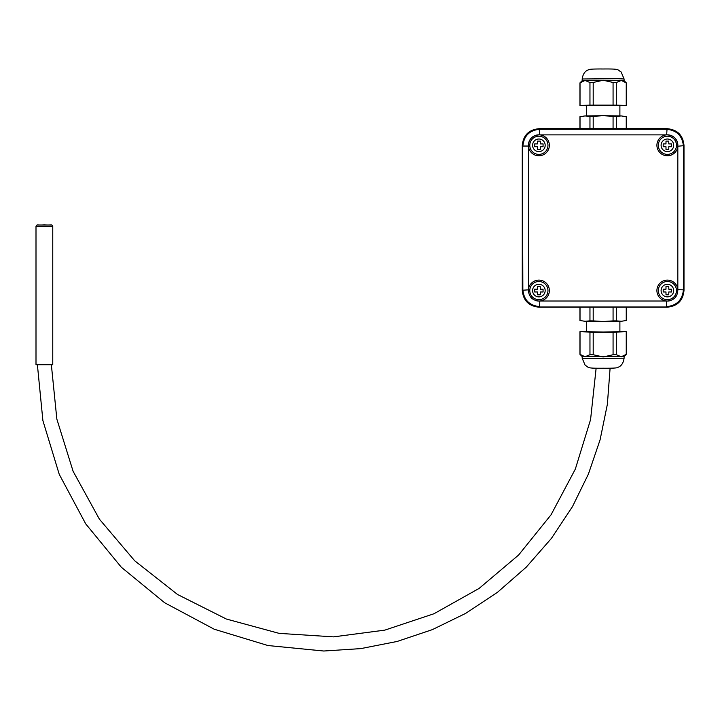 <?xml version="1.0" encoding="UTF-8"?>
<svg xmlns="http://www.w3.org/2000/svg" width="720" height="720" viewBox="0 0 720 720"><rect width="100%" height="100%" fill="white"/><g stroke="black" fill="none" stroke-linecap="round" stroke-linejoin="round"><path stroke-width="1.08" d="M619.893 321.327L619.893 331.686L603.135 332.028L586.368 331.686L586.368 321.327M624.087 358.227L624.087 356.553L582.183 356.553L582.183 358.227L588.321 358.524L624.087 358.227C623.34 363.213 621.225 366.264 617.742 367.389C617.643 368.019 612.774 368.298 603.135 368.226C585.729 368.37 589.356 367.596 585.135 365.229L582.183 358.227M626.319 307.188L626.319 320.481A23.184 0.468 180 0 1 626.256 320.508A23.184 0.468 180 0 1 626.247 320.517L621.279 321.282L616.311 320.859A23.184 0.468 180 0 1 613.071 320.895L603.135 321.498L593.199 320.895A23.184 0.468 180 0 1 589.959 320.859L589.959 307.188M589.959 320.859L584.991 321.282L580.023 320.517L580.023 307.188M626.319 354.312A23.184 0.468 180 0 1 626.319 354.321A23.184 0.468 180 0 1 626.247 354.357L621.279 356.76L616.311 354.699A23.184 0.468 180 0 1 613.071 354.735L613.071 332.109A23.184 0.468 180 0 0 616.311 332.073L626.247 331.731A23.184 0.468 180 0 0 626.319 331.686L626.319 354.312L624.087 356.562M626.247 320.517L626.247 307.188M616.311 320.859L616.311 307.188M613.071 320.895L613.071 307.188M626.256 320.508L621.279 321.282L603.135 321.498L584.991 321.282L580.014 320.508A23.184 0.468 180 0 1 579.942 320.481L579.942 307.188M593.199 320.895L593.199 307.188M626.319 331.686A23.184 0.468 180 0 0 626.247 331.65L619.893 331.434M586.368 331.434L580.023 331.65A23.184 0.468 180 0 0 579.942 331.686L579.942 354.312A23.184 0.468 180 0 1 579.942 354.312A23.184 0.468 180 0 0 580.023 354.357L580.023 331.731A23.184 0.468 180 0 1 579.942 331.686M616.311 354.699L616.311 332.073M626.247 354.357L626.247 331.731M580.023 331.731L589.959 332.073A23.184 0.468 180 0 0 593.199 332.109L613.071 332.109M593.199 332.109L593.199 354.735A23.184 0.468 180 0 1 589.959 354.699L589.959 332.073M593.199 354.735L603.135 356.967L613.071 354.735M589.959 354.699L584.991 356.76L580.023 354.357M677.844 289.845C677.583 296.586 674.1 300.33 667.395 301.059L666.459 301.014A10.476 10.476 0 0 1 656.919 290.268A10.476 10.476 0 0 1 667.08 280.107A10.476 10.476 0 0 1 677.826 289.647L683.415 289.845L683.415 146.043C682.398 135.882 676.809 130.302 666.657 129.285L539.613 129.285C529.461 130.302 523.872 135.882 522.855 146.043L528.426 146.043C528.786 138.942 532.512 135.216 539.613 134.856L539.811 134.874A10.476 10.476 0 0 1 549.342 145.773A10.476 10.476 0 0 1 538.875 155.781A10.476 10.476 0 0 1 528.444 146.241L528.426 146.043A10.476 10.476 0 0 1 539.613 134.856L539.226 128.889A16.767 16.767 -135 0 0 522.468 145.656L522.855 289.845C523.872 300.006 529.461 305.586 539.613 306.603L539.811 301.014A10.476 10.476 0 0 0 549.351 290.268A10.476 10.476 0 0 0 539.19 280.107A10.476 10.476 0 0 0 528.444 289.647L528.444 146.241M667.395 301.059A10.476 10.476 0 0 0 670.095 300.699M667.044 128.889A16.767 16.767 -45 0 1 683.802 145.656L677.826 146.241A10.476 10.476 0 0 1 667.395 155.781A10.476 10.476 0 0 1 656.928 145.773A10.476 10.476 0 0 1 666.459 134.874L666.657 134.856C673.758 135.216 677.484 138.942 677.844 146.043A10.476 10.476 0 0 0 666.657 134.856L667.044 128.889L539.226 128.889M539.226 306.999L667.044 306.999L539.226 306.999A16.767 16.767 135 0 1 522.468 290.232L528.426 289.845C528.687 296.586 532.17 300.33 538.875 301.059L539.613 301.032A10.476 10.476 0 0 1 536.175 300.699M683.802 145.656L683.415 289.845C682.398 300.006 676.809 305.586 666.657 306.603L666.657 301.032M667.044 306.999A16.767 16.767 45 0 0 683.802 290.232M522.468 290.232L522.468 145.656M537.48 146.7L534.69 146.7L534.69 143.91L537.48 143.91L537.48 141.111L540.279 141.111L540.279 143.91L543.069 143.91L543.069 146.7L540.279 146.7L540.279 149.499L537.48 149.499L537.48 146.7M529.794 145.305A9.081 9.081 0 0 0 543.42 153.171A9.081 9.081 0 0 0 543.42 137.439A9.081 9.081 0 0 0 529.794 145.305A9.081 9.081 0 0 0 543.42 153.171A9.081 9.081 0 0 0 543.42 137.439A9.081 9.081 0 0 0 529.794 145.305M537.48 291.978L534.69 291.978L534.69 289.188L537.48 289.188L537.48 286.389L540.279 286.389L540.279 289.188L543.069 289.188L543.069 291.978L540.279 291.978L540.279 294.768L537.48 294.768L537.48 291.978M529.794 290.583A9.081 9.081 0 0 0 543.42 298.449A9.081 9.081 0 0 0 543.42 282.717A9.081 9.081 0 0 0 529.794 290.583A9.081 9.081 0 0 0 543.42 298.449A9.081 9.081 0 0 0 543.42 282.717A9.081 9.081 0 0 0 529.794 290.583M665.991 291.978L663.201 291.978L663.201 289.188L665.991 289.188L665.991 286.389L668.79 286.389L668.79 289.188L671.58 289.188L671.58 291.978L668.79 291.978L668.79 294.768L665.991 294.768L665.991 291.978M658.314 290.583A9.081 9.081 0 0 0 671.931 298.449A9.081 9.081 0 0 0 671.931 282.717A9.081 9.081 0 0 0 658.314 290.583A9.081 9.081 0 0 0 671.931 298.449A9.081 9.081 0 0 0 671.931 282.717A9.081 9.081 0 0 0 658.314 290.583M665.991 146.7L663.201 146.7L663.201 143.91L665.991 143.91L665.991 141.111L668.79 141.111L668.79 143.91L671.58 143.91L671.58 146.7L668.79 146.7L668.79 149.499L665.991 149.499L665.991 146.7M658.314 145.305A9.081 9.081 0 0 0 671.931 153.171A9.081 9.081 0 0 0 671.931 137.439A9.081 9.081 0 0 0 658.314 145.305A9.081 9.081 0 0 0 671.931 153.171A9.081 9.081 0 0 0 671.931 137.439A9.081 9.081 0 0 0 658.314 145.305M667.242 306.99L667.242 307.188C677.403 306.18 682.983 300.591 684 290.43L683.802 290.43M667.242 128.7L539.028 128.7L667.242 128.7C677.421 129.69 683.01 135.279 684 145.458L684 290.43L684 145.458C682.983 135.297 677.403 129.708 667.242 128.7L667.242 128.889M522.468 290.43L522.27 290.43C523.278 300.591 528.867 306.18 539.028 307.188L667.242 307.188L539.028 306.99M539.028 128.889L539.028 128.7C528.867 129.708 523.278 135.297 522.27 145.458L522.27 290.43C523.26 300.609 528.849 306.198 539.028 307.188M586.368 115.884L586.368 105.525L603.135 105.183L619.893 105.525L619.893 115.884M582.183 78.984L582.183 80.658L624.087 80.658L624.087 78.984L617.949 78.687L582.183 78.984C582.93 73.998 585.045 70.947 588.519 69.822C588.627 69.192 593.496 68.913 603.135 68.985C620.541 68.841 616.914 69.615 621.135 71.982L624.087 78.984M579.942 128.7L579.942 116.73A23.184 0.468 0 0 1 580.014 116.703L584.991 115.929L589.959 116.352A23.184 0.468 0 0 1 593.199 116.316L603.135 115.713L613.071 116.316A23.184 0.468 0 0 1 616.311 116.352L616.311 128.7M616.311 116.352L621.279 115.929L626.247 116.694L626.247 128.7M579.942 82.899A23.184 0.468 0 0 1 579.951 82.89A23.184 0.468 0 0 1 580.023 82.863L584.991 80.451L589.959 82.512A23.184 0.468 0 0 1 593.199 82.476L593.199 105.102A23.184 0.468 0 0 0 589.959 105.138L580.023 105.48A23.184 0.468 0 0 0 579.942 105.525L579.942 82.899L582.183 80.658M626.319 128.7L626.319 116.73A23.184 0.468 0 0 0 626.256 116.703A23.184 0.468 0 0 1 626.256 116.703L621.279 115.929L603.135 115.713L584.991 115.929L580.014 116.703A23.184 0.468 0 0 1 580.023 116.694L580.023 128.7M589.959 116.352L589.959 128.7M593.199 116.316L593.199 128.7M613.071 116.316L613.071 128.7M579.942 105.525A23.184 0.468 0 0 0 580.023 105.561L586.368 105.777M619.893 105.777L626.247 105.561A23.184 0.468 0 0 0 626.319 105.525L626.319 82.899A23.184 0.468 0 0 1 626.319 82.899A23.184 0.468 0 0 0 626.247 82.863L626.247 105.48A23.184 0.468 0 0 1 626.319 105.525M589.959 82.512L589.959 105.138M580.023 82.863L580.023 105.48M626.247 105.48L616.311 105.138A23.184 0.468 0 0 0 613.071 105.102L593.199 105.102M613.071 105.102L613.071 82.476A23.184 0.468 0 0 1 616.311 82.512L616.311 105.138M613.071 82.476L603.135 80.244L593.199 82.476M616.311 82.512L621.279 80.451L626.247 82.863M52.767 226.449L52.767 364.716L36 364.716L36 226.449L52.767 226.449C51.3 224.073 53.388 225.342 44.235 224.91C35.442 225.369 37.539 224.028 36 226.449M666.459 301.014L539.811 301.014M539.811 134.874L666.459 134.874M677.826 146.241L677.826 289.647M532.593 145.305A6.282 6.282 0 0 1 542.025 139.86A6.282 6.282 0 0 1 542.025 150.75A6.282 6.282 0 0 1 532.593 145.305M532.593 290.583A6.282 6.282 0 0 1 542.025 285.138A6.282 6.282 0 0 1 542.025 296.028A6.282 6.282 0 0 1 532.593 290.583M661.104 290.583A6.282 6.282 0 0 1 670.536 285.138A6.282 6.282 0 0 1 670.536 296.028A6.282 6.282 0 0 1 661.104 290.583M661.104 145.305A6.282 6.282 0 0 1 670.536 139.86A6.282 6.282 0 0 1 670.536 150.75A6.282 6.282 0 0 1 661.104 145.305M522.468 145.458L522.27 290.43M51.363 225.054L37.395 225.054L51.363 225.054M582.183 356.562L579.951 354.321M684 290.43C683.01 300.609 677.421 306.198 667.242 307.188M539.028 128.7C528.849 129.69 523.26 135.279 522.27 145.458M624.087 80.658L626.319 82.89M610.101 368.181L607.374 404.289L600.102 439.767L588.42 474.039L572.499 506.565L551.403 538.407L526.248 567.162L497.484 592.308L465.633 613.404L432.306 629.649L397.152 641.457L360.765 648.612L323.757 651.015L267.948 645.534L214.173 629.208L164.655 602.757L121.293 567.198L85.716 523.863L59.247 474.354L42.894 420.597L37.395 364.806M596.133 368.181L590.571 419.589L575.334 469.089L551.052 514.791L518.598 555.039L479.115 588.411L433.971 613.746L384.822 630.126L333.558 636.867L279.108 633.366L226.359 619.029L177.552 594.495L134.667 560.754L99.387 519.138L73.098 471.267L56.844 419.085L51.363 364.806"/></g></svg>
